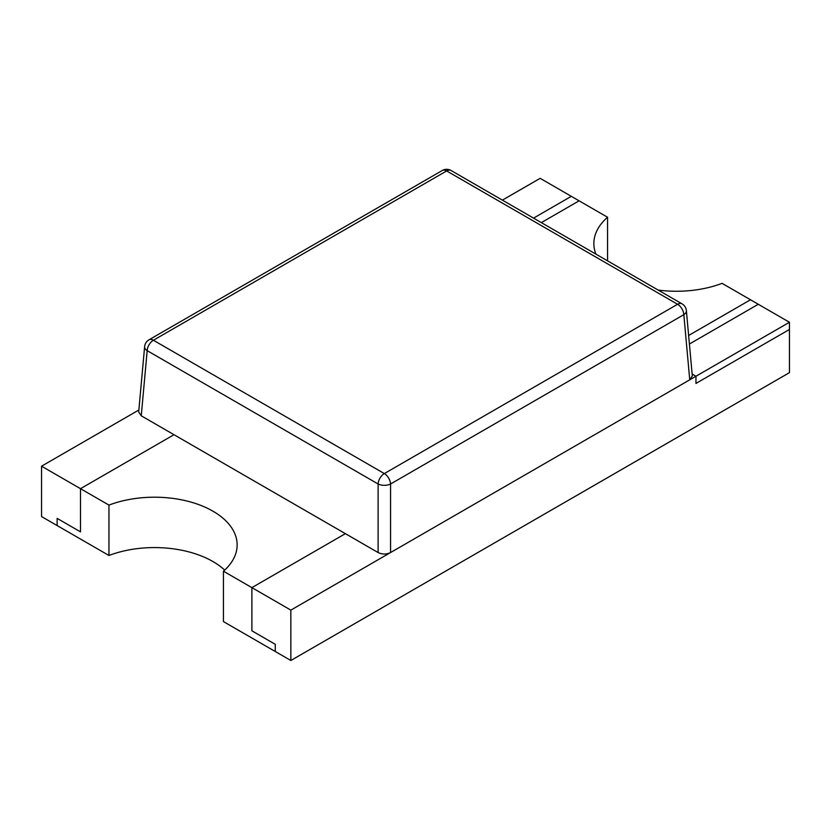 <?xml version="1.0" encoding="UTF-8"?>
<svg xmlns="http://www.w3.org/2000/svg" width="831" height="831" viewBox="0 0 831 831"><rect width="100%" height="100%" fill="white"/><g stroke="black" fill="none" stroke-linecap="round" stroke-linejoin="round"><path stroke-width="1.25" d="M607.554 260.841L607.554 217.244L579.103 200.822L541.345 222.615L579.103 200.822L571.312 196.324L533.554 218.117L571.312 196.324L540.15 178.333L502.391 200.126M41.55 516.57L108.954 555.482L108.954 505.103L80.503 488.68L80.503 531.861L57.131 518.367L57.131 525.566L57.131 518.367L80.503 531.861L80.503 488.68L41.55 466.191L41.55 516.57M789.45 322.262L695.963 376.235L692.13 374.023L695.963 376.235L290.85 610.12L251.897 587.631L345.384 533.658L251.897 587.631L251.897 630.812L275.269 644.305L275.269 651.504L223.446 621.588L223.446 571.209L251.897 587.631L251.897 630.812L275.269 644.305L275.269 651.504L290.85 660.5L789.45 372.641L789.45 329.46L695.963 383.434L695.963 376.235L695.963 383.434L789.45 329.46L789.45 322.262L758.288 304.271L689.408 344.034L758.288 304.271L750.497 299.773L688.629 335.485L750.497 299.773L722.046 283.35A82.633 47.71 0 0 1 658.173 290.071M138.87 410.005L41.55 466.191M173.991 434.706L80.503 488.68L173.991 434.706L345.384 533.658L173.991 434.706M290.85 610.12L290.85 660.5M692.306 375.965L689.74 379.829L390.56 552.553C386.415 554.516 382.26 554.516 378.115 552.553L141.26 415.812L147.17 350.661L378.115 483.995A8.819 4.539 -0 0 0 390.56 483.995L683.83 314.679A8.819 5.079 -5.2 0 0 686.385 310.742M138.694 411.947L141.26 415.812M607.554 217.244A82.633 47.71 0 0 0 593.853 243.545A82.633 47.71 0 0 0 595.91 254.12M223.446 571.209A82.633 47.71 0 0 0 237.147 544.907A82.633 47.71 0 0 0 193.644 502.89A82.633 47.71 0 0 0 108.954 505.103M224.692 570.097A82.633 47.71 0 0 0 108.954 555.482M378.115 552.553L378.115 483.995A8.819 5.09 120 0 1 384.338 473.577L153.403 340.253L446.663 170.937L677.597 304.271L384.338 473.577A8.819 5.09 -120 0 1 390.56 483.995L390.56 552.553M689.74 379.829L683.83 314.679A8.819 5.09 60 0 0 677.597 304.271A8.819 5.09 120 0 1 682.012 303.834L451.067 170.5A8.819 8.819 0 0 0 442.258 170.5A8.819 5.09 60 0 1 446.663 170.937A8.819 5.09 -60 0 1 451.067 170.5M144.625 346.652A8.819 5.079 5.2 0 0 147.17 350.661A8.819 5.09 -60 0 1 153.403 340.253A8.819 5.09 -120 0 0 148.988 339.817A8.819 8.819 0 0 0 144.625 346.652L138.704 411.802M442.258 170.5L148.988 339.817M686.375 310.669L692.296 375.809M686.396 310.898A8.819 8.819 0 0 0 682.012 303.834"/></g></svg>
